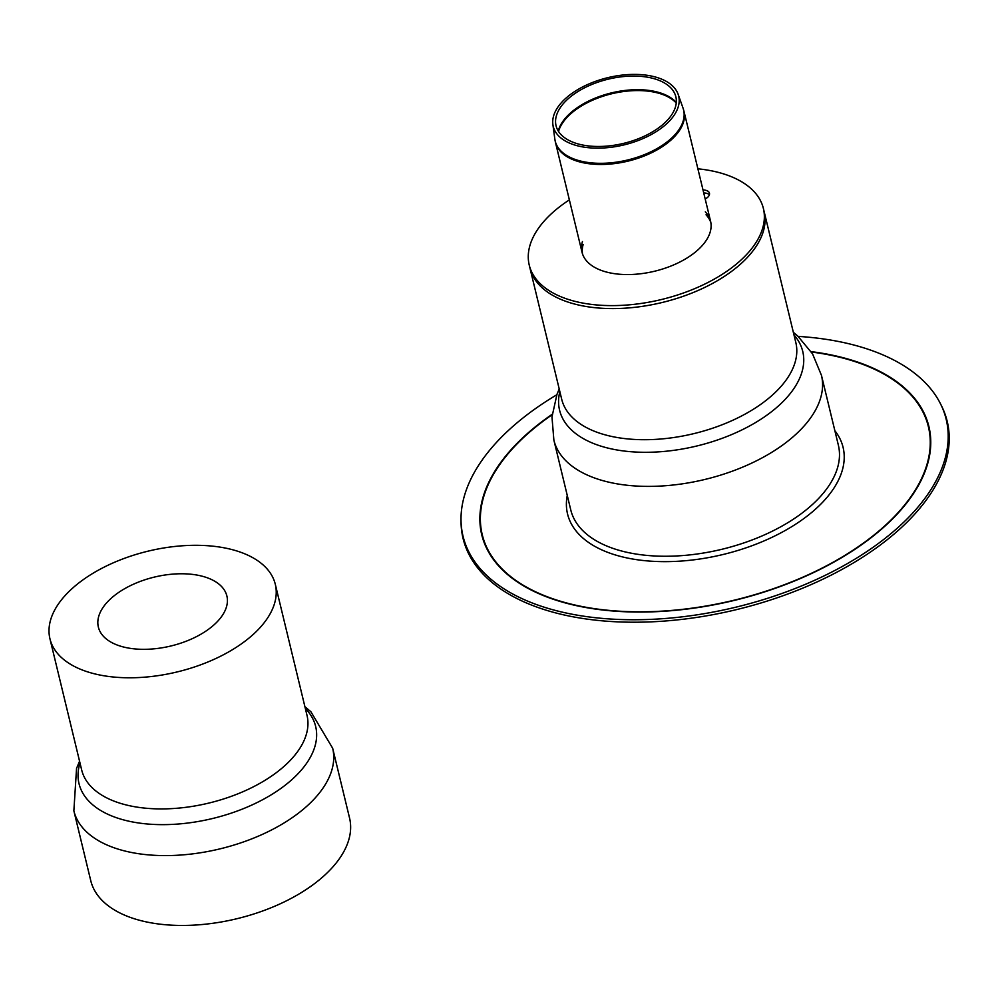 <?xml version="1.0" encoding="UTF-8"?>
<svg xmlns="http://www.w3.org/2000/svg" width="999" height="999" viewBox="0 0 999 999"><rect width="100%" height="100%" fill="white"/><g stroke="black" fill="none" stroke-linecap="round" stroke-linejoin="round"><path stroke-width="1.5" d="M556.818 394.767A248.551 133.179 -13.6 0 0 461.014 520.092A248.551 133.179 -13.6 0 0 735.926 607.167A248.551 133.179 -13.6 0 0 940.621 404.058A248.551 133.179 -13.6 0 0 870.778 350.174A248.551 133.179 -13.6 0 0 798.126 336.388M461.014 520.092L461.051 522.365A249.051 133.454 -13.6 0 0 736.513 609.615A249.051 133.454 -13.6 0 0 941.632 406.094L940.621 404.058M569.705 95.042A64.523 34.578 -13.6 0 0 552.884 124.55A64.523 34.578 -13.6 0 0 624.088 144.88A64.523 34.578 -13.6 0 0 678.121 94.256A64.523 34.578 -13.6 0 0 633.616 74.401A64.523 34.578 -13.6 0 0 569.705 95.042M571.79 95.779A61.613 33.017 -13.6 0 0 555.719 123.951A61.613 33.017 -13.6 0 0 623.713 143.357A61.613 33.017 -13.6 0 0 675.324 95.017A61.613 33.017 -13.6 0 0 632.829 76.061A61.613 33.017 -13.6 0 0 571.79 95.779M709.39 194.78A9.515 5.095 -13.6 0 0 703.733 192.957M703.021 189.985A9.515 5.095 166.4 0 1 709.452 193.182A9.515 5.095 166.4 0 1 705.194 198.976M569.368 199.887A120.454 64.535 -13.6 0 0 529.245 265.11A120.454 64.535 -13.6 0 0 661.488 299.513A120.454 64.535 -13.6 0 0 763.386 208.466A120.454 64.535 -13.6 0 0 726.847 174.975A120.454 64.535 -13.6 0 0 697.889 168.806M763.386 208.466L795.828 342.557A120.454 64.535 -13.6 0 1 732.692 420.304A120.454 64.535 -13.6 0 1 598.226 432.692A120.454 64.535 -13.6 0 1 561.688 399.2L529.957 268.082A120.454 64.535 -13.6 0 0 662.212 302.485A120.454 64.535 -13.6 0 0 764.11 211.438A120.454 64.535 166.4 0 1 700.973 289.186A120.454 64.535 166.4 0 1 566.508 301.573A120.454 64.535 166.4 0 1 529.957 268.082L529.245 265.11M583.154 244.543A66.109 35.427 -13.6 0 0 582.479 253.808M710.876 222.74A66.109 35.427 -13.6 0 0 706.043 214.81M582.429 241.571A66.109 35.427 -13.6 0 0 582.055 252.335A66.109 35.427 -13.6 0 0 654.645 271.216A66.109 35.427 -13.6 0 0 710.576 221.241A66.109 35.427 -13.6 0 0 705.319 211.838M553.871 440.097L570.779 509.965A137.662 73.764 -13.6 0 0 612.537 548.226A137.662 73.764 -13.6 0 0 766.221 534.078A137.662 73.764 -13.6 0 0 838.373 445.217L821.465 375.362A137.662 73.764 -13.6 0 1 749.312 464.223A137.662 73.764 -13.6 0 1 595.629 478.371A137.662 73.764 -13.6 0 1 553.871 440.097L551.972 416.92L556.98 394.343L559.203 388.961M79.558 761.213L76.548 768.431L73.864 810.826L90.759 880.681A133.129 71.341 -13.6 0 0 131.144 917.694A133.129 71.341 -13.6 0 0 279.77 904.008A133.129 71.341 -13.6 0 0 349.563 818.069L332.655 748.214L310.864 711.713L304.907 706.693M85.115 671.028A115.921 62.113 -13.6 0 0 214.535 659.115A115.921 62.113 -13.6 0 0 275.299 584.29A115.921 62.113 -13.6 0 0 148.014 551.173A115.921 62.113 -13.6 0 0 49.95 638.811A115.921 62.113 -13.6 0 0 85.115 671.028M206.83 577.622A66.109 35.427 -13.6 0 0 133.017 584.415A66.109 35.427 -13.6 0 0 98.364 627.097A66.109 35.427 -13.6 0 0 170.954 645.978A66.109 35.427 -13.6 0 0 226.885 596.003A66.109 35.427 -13.6 0 0 206.83 577.622M552.222 414.26A230.032 123.252 -13.6 0 0 540.459 422.789A230.032 123.252 -13.6 0 0 551.51 598.651A230.032 123.252 -13.6 0 0 870.154 538.449A230.032 123.252 -13.6 0 0 859.103 362.575A230.032 123.252 -13.6 0 0 811.138 351.623M552.172 414.71A229.52 122.989 -13.6 0 0 540.834 422.952A229.52 122.989 -13.6 0 0 566.658 602.984A229.52 122.989 -13.6 0 0 893.78 517.195A229.52 122.989 -13.6 0 0 811.388 352.01M567.257 495.442A141.733 75.949 -13.6 0 0 723.176 554.47A141.733 75.949 -13.6 0 0 834.864 430.706M582.055 252.335L555.419 142.233A66.109 35.427 -13.6 0 0 628.009 161.126A66.109 35.427 -13.6 0 0 683.94 111.151L710.576 221.241M678.121 94.256L683.054 108.154A66.059 35.39 166.4 0 1 627.734 159.977A66.059 35.39 166.4 0 1 554.845 139.173L555.419 142.233M558.541 131.468A63.212 33.866 166.4 0 1 574.375 110.802A63.212 33.866 166.4 0 1 676.248 102.997M676.286 102.447A63.162 33.841 -13.6 0 0 574.2 109.902A63.162 33.841 -13.6 0 0 558.254 131.006M559.84 391.558A125.087 67.033 -13.6 0 0 696.927 445.966A125.087 67.033 -13.6 0 0 793.98 334.915M73.864 810.826A133.129 71.341 -13.6 0 0 114.248 847.839A133.129 71.341 -13.6 0 0 262.874 834.153A133.129 71.341 -13.6 0 0 332.655 748.214M79.995 763.011A121.728 65.222 -13.6 0 0 212.687 818.481A121.728 65.222 -13.6 0 0 305.344 708.491M49.95 638.811L81.668 769.929A115.921 62.113 -13.6 0 0 116.833 802.16A115.921 62.113 -13.6 0 0 246.254 790.246A115.921 62.113 -13.6 0 0 307.018 715.409L275.299 584.29M683.054 108.154L683.94 111.151M552.884 124.55L554.845 139.173M793.356 332.305L797.789 336.076L812.562 353.883L821.465 375.362"/></g></svg>
